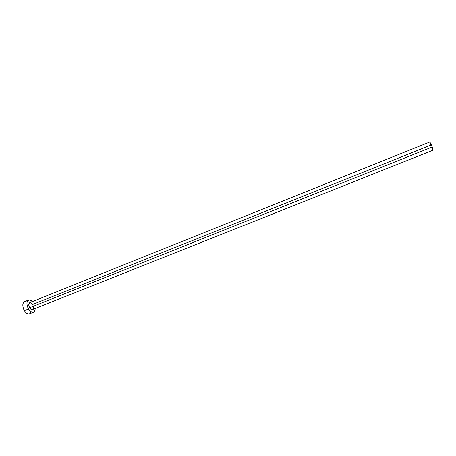 <?xml version="1.0" encoding="UTF-8"?>
<svg xmlns="http://www.w3.org/2000/svg" width="456" height="456" viewBox="0 0 456 456"><rect width="100%" height="100%" fill="white"/><g stroke="black" fill="none" stroke-linecap="round" stroke-linejoin="round"><path stroke-width="0.68" d="M29.936 302.59L31.242 303.035L32.484 304.511L430.777 145.139L429.945 142.603M29.623 307.726C30.552 309.208 31.487 309.823 32.427 309.567L30.877 309.202L29.292 307.076L28.751 304.38L29.674 302.659C28.466 303.565 28.449 305.258 29.623 307.726L432.288 146.992L29.623 307.726M429.871 142.243L431.661 145.384L433.16 150.144L432.288 146.992L429.9 141.97L29.668 302.664M29.383 313.882L28.215 313.996L26.608 313.266L25.046 311.682L23.775 309.493L22.988 307.03L22.817 304.688L23.279 302.824L24.487 301.633C22.315 303.251 22.276 306.255 24.362 310.644C26.015 313.266 27.685 314.349 29.372 313.888L33.476 312.263C31.812 312.719 30.147 311.625 28.494 308.997L24.362 310.644L28.494 308.997C26.408 304.597 26.437 301.593 28.568 299.985C29.743 299.592 31.008 300.122 32.365 301.581L29.8 299.894L27.833 300.51L27.086 302.014L26.95 304.163L27.907 307.84L29.936 310.924L32.33 312.366L34.274 311.682L34.987 310.154L35.129 308.49C35.152 310.485 34.599 311.739 33.476 312.263M33.242 306.517L33.271 308.393L32.558 309.504M29.617 313.774L30.9 311.779M26.499 301.809L24.966 301.507M433.137 150.144L432.607 149.374M32.427 309.567L433.166 150.144M24.476 301.638L28.557 299.991"/></g></svg>

